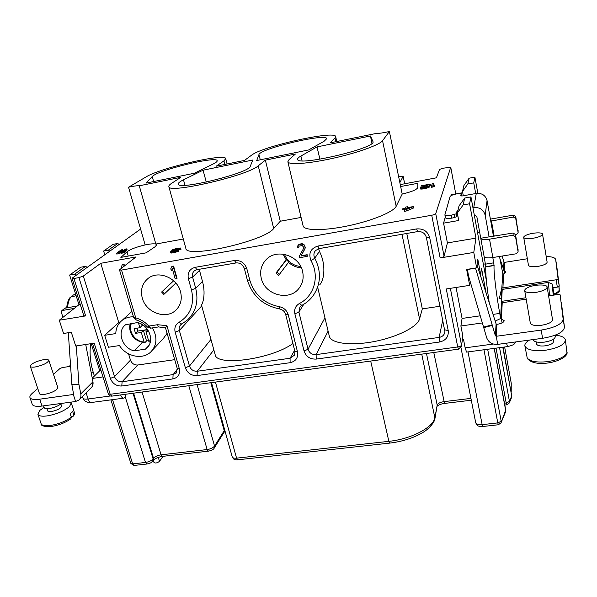 <?xml version="1.0" encoding="UTF-8"?>
<svg xmlns="http://www.w3.org/2000/svg" width="597" height="597" viewBox="0 0 597 597"><rect width="100%" height="100%" fill="white"/><g stroke="black" fill="none" stroke-linecap="round" stroke-linejoin="round"><path stroke-width="0.9" d="M553.262 295.187L552.106 283.941L552.8 288.202L552.732 287.791L557.329 287.105L559.255 286.187L556.785 266.374M120.631 394.938C121.497 397.221 122.534 398.296 123.758 398.147L125.586 396.535L124.915 394.356M462.518 339.342L463.466 339.215L465.153 347.857L466.555 352.103L507.457 346.611M399.848 182.592L403.162 176.264L398.624 176.645M140.594 229.084L72.416 277.986L72.095 278.426L73.931 278.493L78.946 277.605L83.311 276.06L100.774 263.292L135.982 256.949L119.788 269.598L119.527 270.001L121.527 270.083L431.728 215.248C433.997 214.793 435.325 214.271 435.735 213.674L450.742 167.25L442.78 168.242L439.541 169.436L436.407 177.816L400.259 184.607M317 146.907L300.881 156.056C298.537 157.392 297.455 158.481 297.627 159.324C296.709 166.764 376.707 148.056 372.991 141.646L370.483 135.982L317 146.907L319.917 159.198M370.483 135.982L371.916 143.407M203.062 170.19L183.458 179.831C179.794 181.645 178.07 183.055 178.279 184.077C177.593 190.689 249.792 172.876 250.277 166.302L252.8 160.026L203.062 170.19L206.286 182.07M180.846 177.331L139.273 185.794C137.317 185.592 133.743 186.07 128.542 187.219L146.078 176.913C160.466 167.861 225.673 152.825 225.726 158.645L223.942 160.884L216.233 166.19L244.509 160.406L251.561 155.198C262.292 146.325 335.544 130.004 335.678 136.609L334.984 138.019L330.007 142.899L375.625 133.564C378.938 133.497 383.52 132.818 389.378 131.527L382.55 140.705C379.677 144.884 357.118 152.989 332.656 158.369C308.186 163.794 288.366 165.108 287.858 161.742L289.067 159.593L295.411 154.026L265.359 160.138L258.232 165.824C248.083 175.608 167.451 194.249 168.847 186.585C168.645 185.749 169.563 184.667 171.6 183.339L180.846 177.331M194.301 173.249L213.002 164.085C215.957 162.623 217.353 161.518 217.196 160.757C217.248 155.63 157.302 170.249 152.198 176.593L145.929 183.115L194.301 173.249M308.701 149.929L324.096 141.25L326.746 138.676C326.678 132.892 259.979 148.646 258.919 154.645L256.717 160.526L308.701 149.929M180.525 291.746C177.16 277.941 158.66 270.157 148.437 278.172C142.258 283.135 140.205 289.784 142.287 298.112C145.952 312.425 165.563 319.813 175.473 310.515C180.69 305.634 182.369 299.373 180.525 291.746M161.608 292.045L163.824 294.411L164.69 293.62L162.474 291.254L161.608 292.045L173.63 280.791M276.075 272.896L278.336 275.359L279.299 274.523L277.045 272.06L276.075 272.896L286.157 259.807M162.474 291.254L173.637 280.799M164.69 293.62L175.831 283.045M473.779 252.434L440.153 257.934C442.392 257.501 443.698 256.949 444.078 256.27L447.407 242.919L475.951 238.136L473.779 252.434L476.66 267.859L466.645 269.448L469.667 285.359L470.205 281.784M461.541 346.029L462.839 335.999L461.503 346.282L458.474 349.155L457.72 346.961L446.272 288.963L469.667 285.359M73.931 278.493L85.647 315.91L59.282 320.223L63.551 333.477L71.304 332.245L75.7 346.021L94.192 343.178L110.199 394.289L111.908 396.117L458.436 349.163M302.582 271.441C299.44 255.583 276.889 248.188 266.344 259.441C261.314 264.68 259.628 270.971 261.27 278.314C264.777 294.978 289.194 301.612 298.963 288.388C302.761 283.471 303.963 277.821 302.582 271.441M176.705 278.687L177.04 278.366L173.6 266.105L171.757 266.672L170.787 268.762L171.376 270.851L172.354 268.762L175.212 278.941L176.705 278.687L173.249 266.411L171.757 266.672M171.376 270.851L172.429 269.031M307.261 256.382L307.156 254.71L301.127 255.74L305.306 247.904L304.649 245.166L302.53 243.815L301.172 243.77L298.866 244.457L297.306 246.703L297.358 247.837L298.433 247.651L299.179 246.091L302.201 245.561L303.739 247.3L303.575 248.471L299.187 256.344L299.515 257.71L307.261 256.382L306.933 255.016L300.903 256.053L304.851 249.106L305.037 247.068L304.433 245.464L303.298 244.509L300.94 244.061L297.903 245.457M298.433 247.651L298.888 246.464M284.47 254.344C287.493 261.613 292.911 265.672 300.731 266.508M288.493 262.359C292.187 265.687 296.47 267.493 301.343 267.784M283.075 254.121L286.232 259.904L286.553 259.688L288.724 262.053L279.299 274.523M277.045 272.06L286.553 259.688M317.843 287.948L329.298 336.156C330.723 343.275 350.409 346.059 373.677 341.641C396.945 337.305 417.646 326.828 419.557 318.932L401.982 234.293M406.766 233.464L422.31 308.88L419.557 318.932M422.31 308.88L440.146 306.224M318.634 248.695L319.425 251.344C325.977 263.978 324.567 279.456 319.828 284.694L319.813 284.709M128.556 353.849L130.467 360.155C131.847 363.536 134.28 365.155 137.773 365.006L174.705 359.663M139.273 185.794L155.847 244.046C153.847 243.561 150.28 243.86 145.161 244.927C136.474 246.949 130.422 249.248 126.989 251.822L120.878 257.404L146.056 252.852L155.19 246.68L156.765 244.71L155.847 244.046L183.294 239.016M168.847 186.585L185.846 248.292C185.361 258.919 264.516 241.218 273.702 228.509L280.277 221.241L301.089 217.427M287.858 161.742L303.097 225.897C303.955 230.688 323.738 230.942 347.775 225.897C371.797 220.912 393.662 211.89 396.169 206.293L402.199 194.055C411.669 191.838 416.863 189.667 417.773 187.54L417.878 183.301L400.654 186.525M121.004 252.434L121.266 253.315L124.601 252.33L125.37 251.755L125.109 250.874L123.109 251.613L126.825 248.852L125.504 249.098L121.004 252.434L125.109 250.874M125.191 251.143L127.079 249.733L126.825 248.852M116.572 253.24L116.84 254.121L120.176 253.135L120.945 252.561L120.684 251.68L118.684 252.427L122.437 249.658L121.116 249.904L116.572 253.24L120.684 251.68M120.766 251.956L122.691 250.539L122.437 249.658M170.093 251.979L170.354 252.912L171.727 253.031L178.018 251.538L178.607 251.195L178.346 250.255L171.406 251.501L175.988 249.845L181.025 249.27L180.578 248.016L176.496 248.456L172.205 249.874L171.727 250.434L172.951 250.509L170.093 251.979L173.533 251.777L178.346 250.255M176.16 250.859L175.988 249.845L173.16 250.18L173.391 249.665L180.794 248.151M404.378 210.286L404.587 211.316L406.251 211.017L413.714 207.935L413.684 206.502L407.064 207.696L407.497 206.734L405.856 207.032L405.415 207.987L402.482 208.898L405.229 208.405L404.378 210.286L413.684 206.502M402.482 208.898L402.691 209.92L404.706 209.554M431.28 186.443L431.467 187.398L434.72 186.413L434.706 184.995L433.004 185.689L433.855 183.436L432.318 183.719L431.28 186.443L434.706 184.995M433.646 185.428L433.855 183.436M424.527 187.428L430.355 185.331L430.28 184.1L421.131 185.801L428.131 184.764L420.646 187.495L420.392 188.085L423.81 187.831L428.862 186.51L421.825 187.495L430.28 184.1M421.012 186.092L421.198 187.033L422.415 186.801M420.236 187.898L420.587 189.033L425.027 188.592L429.049 187.465L429.213 186.234M402.199 194.055L389.378 131.527M280.277 221.241L265.359 160.138M145.161 244.927L128.542 187.219M142.295 342.491L134.124 350.842C122.169 348.267 116.505 331.305 125.571 324.768L137.511 322.544C149.25 325.052 155.019 341.417 146.683 348.163L145.422 349.155L134.124 350.842M148.84 345.573L145.422 349.155M144.511 342.671L144.735 342.782C138.31 341.7 133.982 339.029 131.721 334.76C129.683 331.066 129.198 327.38 130.265 323.693M146.534 340.954L144.758 342.782L144.138 341.969L141.31 332.462L143.399 330.387L146.534 340.954L148.593 340.641M147.817 329.872L145.959 331.738L148.772 341.268L149.392 342.081L150.392 341.671M133.489 316.806C129.116 316.731 125.325 317.917 122.109 320.373C118.042 323.671 115.945 328.066 115.803 333.574L104.691 335.305L108.385 347.245L119.467 345.559C126.28 356.581 142.541 360.021 150.69 352.043C157.033 345.26 157.608 337.208 152.422 327.887M141.556 324.156L142.004 325.663L139.899 327.716L134.101 328.626L135.519 333.357L141.31 332.462M138.444 322.813L139.899 327.716M142.004 325.663L143.534 325.425M143.399 330.387L147.705 329.716M144.258 325.977L144.556 326.984L145.272 326.872M145.959 331.738L148.698 331.313M135.519 333.357L137.877 331.051L147.586 329.537M137.011 328.171L137.877 331.051M119.527 270.001L133.735 317.649L135.743 317.858L136.064 319.91C140.452 321.193 144.273 323.596 147.526 327.119L148.847 326.074L150.608 328.171L158.533 326.932M104.691 335.305L118.743 322.499L120.042 322.29M100.774 263.292L118.743 322.499M124.542 265.889L124.042 264.217L122.303 264.747L121.445 266.71L121.825 268.008M127.46 263.605L126.803 264.12M124.176 266.172L123.676 264.501L122.303 264.747M122.564 267.434L122.997 267.09M152.332 350.282L163.459 338.365L167.1 333.342M166.914 325.671L165.526 327.85L158.504 326.925L157.533 324.716L166.914 325.671L179.309 368.655C180.339 374.207 178.19 377.632 172.876 378.931L121.781 385.998C116.348 386.207 112.535 383.67 110.355 378.408L78.946 277.605M489.264 425.773L488.01 425.915M487.667 349.267L501.196 421.281L497.794 422.9L498.353 424.758L501.002 422.863L505.741 410.109L505.502 412.057L505.696 410.497L494.159 348.394M146.787 464.026L134.071 465.444L132.653 463.891L130.862 463.414L133.974 465.459M163.056 456.309L159.481 461.317C157.31 463.018 155.481 463.429 153.989 462.548L153.302 460.302M462.839 335.999L460.891 325.992L482.04 322.984M101.02 370.61L99.729 370.797L92.251 378.17M91.192 343.641L99.729 370.797M103.005 376.923L92.304 378.446M85.714 344.484L92.953 381.781L92.513 385.901M87.199 267.389L85.617 266.337L80.707 267.225L69.633 275.045L78.961 304.701L59.282 320.223M109.818 251.165L108.318 250.173L103.624 251.031L104.759 254.792M119.161 244.457L117.699 243.486L113.102 244.345L103.624 251.031M85.617 266.337L74.655 274.15L69.633 275.045M76.274 275.224L74.655 274.15M117.699 243.486L108.318 250.173M80.274 304.485L78.961 304.701M85.647 315.91L83.804 315.753L72.095 278.426M70.61 366.334L62.349 367.551L60.036 368.468L53.476 374.349M37.738 388.438L32.074 393.513C30.313 395.102 29.604 396.445 29.94 397.542C30.745 399.348 34.007 399.9 39.715 399.192L73.603 394.445L71.834 384.304L68.319 332.723M30.305 366.327L39.484 393.639C39.895 394.542 41.529 394.818 44.387 394.453C52.409 392.707 56.879 390.378 57.805 387.483L48.835 360.26C47.439 358.864 43.536 359.252 37.141 361.439C32.529 363.297 30.246 364.924 30.305 366.327C30.686 367.155 32.32 367.371 35.193 366.976C43.275 365.192 47.82 362.954 48.835 360.26M94.416 376.035L93.177 372.118C90.251 362.469 89.416 352.999 90.654 343.723M29.94 397.542L32.238 404.318C33.066 406.161 36.327 406.744 42.029 406.05L75.61 401.505L78.931 400.035C80.61 398.468 81.237 396.415 80.796 393.886L78.901 384.199L76.312 345.932M80.796 393.886L92.953 381.781C93.363 384.252 92.744 386.259 91.095 387.796L79.476 399.483M43.581 405.841L44.2 407.669C44.626 408.617 46.26 408.923 49.118 408.579C54.387 407.647 58.521 405.923 61.513 403.415M60.887 403.968L61.581 406.079C60.909 408.408 57.521 410.229 51.417 411.549C49.23 411.811 47.969 411.572 47.641 410.84L46.932 408.721M44.088 407.333L39.768 410.43L37.902 414.251C38.678 415.997 41.671 416.564 46.879 415.952C56.588 414.251 64.17 411.079 69.618 406.43L71.244 402.863L70.797 402.154M71.192 416.773L73.543 416.072L73.722 414.714L72.633 411.378L70.222 413.825L71.327 417.176L70.856 418.818C64.618 423.191 57.416 425.825 49.252 426.728C43.432 426.504 40.723 425.497 41.111 423.713L37.902 414.251M62.954 317.328L61.349 312.328L61.872 310.582L74.282 308.388M64.909 308.231L77.394 305.933M70.364 297.119L74.826 296.022L75.909 295M75.759 294.522L73.237 294.978L72.349 296.44M456.056 287.455L462.071 318.44L460.891 325.992M451.384 195.473L451.601 194.719L462.72 192.697M447.407 242.919L443.571 223.136L445.302 217.002M501.771 302.507L501.629 301.343L525.935 297.746M548.359 294.433L549.456 294.269L548.367 282.418L552.106 283.941M550.844 295.537L549.456 294.269M548.367 282.418L502.219 289.403L501.629 301.343M70.319 365.11L69.312 366.528M546.203 256.509C551.971 256.635 555.128 257.643 555.68 259.531L558.076 278.889L556.143 279.792L502.928 287.866L503.129 289.261M501.935 295.119L500.174 294.799M499.495 256.471L502.846 273.889L503.592 273.971L506.032 272.016L504.234 271.098L504.666 273.486M502.084 256.053L503.95 261.971L504.637 262.367L504.234 271.098L500.062 259.128M476.66 267.859L477.816 259.24L480.712 274.807L481.503 268.15L486.1 292.993M486.391 280.694L470.958 196.92L469.593 203.778L475.951 238.136M477.831 193.286L474.891 177.122L473.749 182.876L475.697 193.54M443.571 223.136L458.735 220.502L457.317 213.025L459.011 205.958L464.69 198.055L470.958 196.92M480.794 238.442L484.13 256.62C484.824 257.934 487.727 258.24 492.861 257.538L516.301 253.762L518.099 251.822L515.562 236.882L513.084 235.24L489.533 239.166C484.383 239.904 481.473 239.658 480.794 238.442L476.831 216.651L475.197 215.577L474.414 215.711M457.921 210.51L457.018 211.054L456.354 213.786L451.347 215.159C447.519 215.756 445.362 215.651 444.884 214.845L450.108 196.473C450.75 195.51 453.019 194.629 456.914 193.838L461.287 193.421L460.712 195.868L462.556 195.92L476.272 193.435C481.951 192.965 485.548 195.353 487.062 200.592L490.749 221.114L513.435 217.054L515.748 218.584L518.129 232.629L516.442 234.464L515.577 234.606M457.533 214.151L456.914 216.741L451.914 218.121C448.086 218.711 445.937 218.599 445.452 217.778L444.884 214.845M463.302 195.786L462.488 191.458L467.847 183.958L473.749 182.876M462.488 191.458L463.914 185.518L469.145 178.19L467.847 183.958M457.317 213.025L463.153 204.928L469.593 203.778M464.69 198.055L463.153 204.928M469.145 178.19L474.891 177.122M480.794 238.248L489.092 236.852L485.174 215.204C483.555 209.666 479.742 207.137 473.734 207.614L472.951 207.756M518.099 251.718L515.584 234.643L513.129 233.017L489.092 236.882M501.323 299.97L501.293 298.328L501.465 301.418L502.219 302.709L526.181 299.179M477.04 265.008L496.1 323.887L496.92 324.365C501.525 323.529 503.95 322.298 504.181 320.679L500.704 318.462L499.749 313.425C496.234 294.291 493.503 271.001 494.077 265.568L492.831 257.546M503.592 273.971L502.928 287.866L501.793 287.911L501.428 299.052M502.846 273.889L501.801 288.097M490.391 219.114L513.48 215.107L515.771 216.629L518.129 232.524M489.219 302.619C486.555 284.903 485.421 272.993 485.809 266.881L484.197 256.822M548.598 295.873L557.956 294.493L560.143 294.836L563.143 319.111C562.344 323.999 555.023 327.663 541.181 330.089L496.219 336.283L495.376 335.798L475.511 268.038M561.374 302.478L564.456 327.231C563.68 332.208 556.382 335.895 542.576 338.298L497.711 344.372C492.368 344.693 488.719 342.566 486.771 337.992L468.458 275.724L467.429 269.322M524.711 290.649L530.323 323.126C531.285 325.231 535.061 325.94 541.636 325.246C548.583 324.022 552.218 322.179 552.553 319.731L547.136 287.038C547.024 284.105 534.464 284.403 528.136 287.418C525.748 288.515 524.606 289.597 524.711 290.649C525.651 292.575 529.435 293.142 536.069 292.358C543.083 291.075 546.77 289.299 547.136 287.038M502.219 302.709L501.435 319.298L502.084 322.887M480.712 274.807L480.234 274.881M462.071 318.44L479.988 315.85M504.637 262.367L527.345 258.755M523.711 237.397L528.449 265.247C529.218 266.732 532.382 267.113 537.934 266.404C543.74 265.314 546.807 263.896 547.128 262.15L542.531 234.136C542.509 232.054 531.942 232.666 526.599 235.017C524.606 235.867 523.644 236.658 523.711 237.397C524.457 238.74 527.629 239.016 533.225 238.24C539.076 237.113 542.173 235.74 542.531 234.136M558.934 286.597L559.188 288.605M554.285 295.03C558.15 292.649 559.814 291.246 559.277 290.806L558.867 286.635M533.158 339.574L533.196 339.775C534.173 341.977 537.942 342.76 544.494 342.111C551.404 340.909 555.016 339.036 555.322 336.499L555.113 335.215M553.15 339.402L553.501 341.521C553.27 343.491 550.509 344.932 545.225 345.842C540.203 346.335 537.315 345.723 536.561 344.006L536.196 341.902M529.532 340.059C526.181 341.991 524.629 343.924 524.882 345.857C526.636 349.924 533.524 351.387 545.524 350.245C558.217 348.058 564.844 344.611 565.396 339.902C564.732 337.342 561.344 335.76 555.247 335.163M565.396 339.902L567.038 353.484C564.755 361.715 534.464 368.498 527.285 358.342L524.882 345.857M566.538 348.372L566.822 350.685M511.166 393.013L503.092 347.2M504.644 346.991L511.233 383.132L511.211 392.229M511.495 397.662L511.726 396.035L509.457 401.46L509.271 403.005L506.726 404.833L506.204 402.99L504.458 403.199M511.726 396.035L502.801 347.238M411.572 207.263L406.296 209.428L406.885 208.107L411.572 207.263M124.601 252.33L124.34 251.441M122.601 253.076L122.34 252.188M120.176 253.135L119.915 252.255M118.169 253.882L117.9 253.001M181.025 249.27L180.772 248.33M179.839 249.479L179.578 248.546M179.772 249.374L179.51 248.442M179.466 249.315L179.212 248.382M179.078 249.322L178.824 248.389M177.981 249.464L177.719 248.531M176.555 249.718L176.294 248.785M175.272 249.971L175.018 249.076M174.69 250.061L174.458 249.24M173.996 250.158L173.802 249.471M173.54 250.195L173.391 249.665M175.861 250.949L175.637 250.143M174.928 251.195L174.682 250.315M173.294 251.516L173.07 250.725M172.6 251.606L172.421 250.964M178.018 251.538L177.757 250.598M176.705 252.016L176.436 251.076M175.563 252.344L175.302 251.397M173.794 252.718L173.533 251.777M173.317 252.807L173.055 251.859M171.727 253.031L171.466 252.091M170.951 253.046L170.69 252.106M171.854 250.867L171.727 250.434M406.251 211.017L406.042 209.987M413.714 207.935L413.512 206.913M407.669 207.584L407.497 206.734M407.087 209.099L406.885 208.107M434.72 186.413L434.534 185.458M433.019 187.115L432.832 186.16M430.355 185.331L430.168 184.383M422.534 187.682L422.43 187.167M429.049 187.465L428.862 186.51M427.93 187.891L427.743 186.936M426.855 188.197L426.661 187.249M425.027 188.592L424.84 187.637M423.997 188.779L423.81 187.831M422.482 189.01L422.295 188.055M421.504 189.077L421.318 188.13M420.587 189.033L420.392 188.085M178.973 322.35C190.458 315.201 194.637 304.395 191.488 289.926L188.368 278.68C187.309 272.71 189.577 268.926 195.189 267.329L234.464 260.516C240.561 260.091 244.688 262.829 246.837 268.732L249.807 280.224C254.382 294.702 264.18 303.515 279.202 306.664C283.873 307.656 286.896 310.373 288.261 314.813L297.507 351.932C298.328 357.737 295.866 361.327 290.112 362.7L197.092 375.58C191.406 375.804 187.495 373.207 185.376 367.797L175.175 332.171C174.182 327.843 175.443 324.567 178.973 322.35L181.742 324.081L187.652 319.835C196.055 311.507 198.741 301 195.704 288.306L202.458 281.396C206.547 296.209 201.473 305.97 201.443 304.858L215.129 354.528C215.905 366.797 271.598 359.282 292.933 343.521M199.219 269.292L202.458 281.396M300.881 156.056L302.06 160.787M183.458 179.831L185.018 185.286M258.919 154.645L260.285 159.795M152.198 176.593L153.675 181.533M121.527 270.083L135.743 317.858C140.795 319.335 145.168 322.074 148.847 326.074L157.533 324.716M431.728 215.248L440.153 257.934M450.362 288.336L461.496 345.133C461.16 345.969 459.899 346.581 457.72 346.961L110.199 394.289L108.348 393.945C108.953 395.483 110.102 396.214 111.788 396.139M448.228 330.611C448.772 336.73 445.877 340.536 439.534 342.021L316.216 359.088C310.104 359.349 306.052 356.655 304.045 351.006L294.866 313.798C294.008 309.276 295.522 305.843 299.41 303.5C314.238 296.172 319.932 276.12 311.022 260.71C308.239 253.397 310.507 248.509 317.828 246.061L416.594 228.927C423.377 228.42 427.743 231.315 429.691 237.613L448.228 330.611L444.907 329.828M444.966 330.141L444.847 332.536C444.026 335.245 442.123 336.872 439.138 337.417L316.119 354.618C312.059 354.797 309.358 353.006 308.03 349.245L298.91 312.104L299.918 306.962L301.716 305.455M439.534 342.021L439.138 337.417L442.847 319.701M316.216 359.088L316.119 354.618L328.104 331.134M304.045 351.006L308.03 349.245L324.94 317.805M294.866 313.798L298.91 312.104L303.746 304.306M299.41 303.5L301.806 305.403C306.321 303.022 310.089 299.798 313.112 295.724C320.947 284.15 321.507 271.635 314.783 258.188C313.425 255.449 313.649 252.927 315.447 250.613L319.089 248.598M311.022 260.71L314.783 258.188L319.425 251.344M317.828 246.061L319.164 248.591L417.542 231.606M416.594 228.927L417.587 231.599C422.146 231.308 425.071 233.233 426.355 237.375L426.362 237.24M429.691 237.613L426.355 237.375L444.966 331.932M172.876 378.931L173.1 374.61L122.116 381.744L137.773 365.006M176.66 372.535L173.1 374.61L177.413 369.409M121.781 385.998L122.116 381.744C118.497 381.879 115.96 380.192 114.512 376.692L83.311 276.06M110.355 378.408L114.512 376.692L130.467 360.155M403.139 176.354L404.654 183.779M396.169 206.293L382.55 140.705M273.702 228.509L258.232 165.824M126.989 251.822L128.258 256.068M131.407 323.507C127.758 331.044 135.265 341.872 144.138 341.969M148.772 341.268L150.601 340.372M179.309 368.655L177.197 368.282L176.227 373.058L176.682 372.506M498.331 424.766L482.764 426.504L482.16 424.654L497.794 422.9L483.966 349.767M482.742 426.504C477.473 426.101 477.764 426.586 475.719 422.78C476.324 424.31 478.473 424.937 482.16 424.654L468.026 351.909M470.936 398.393L443.869 401.654C440.086 402.266 437.862 403.408 437.191 405.087L434.967 417.31C433.818 427.153 411.445 439.086 388.856 441.34L236.576 458.145C234.099 458.362 232.651 457.944 232.233 456.899L211.487 382.625M471.294 400.221L444.541 403.43L433.773 352.499M434.997 418.221L437.191 405.087L426.474 353.491M370.692 361.051L388.856 441.34L389.699 443.116C402.02 441.608 412.796 438.235 422.027 432.982C430.847 428.042 435.191 420.489 434.967 418.4L421.743 354.133M389.654 443.116L237.785 459.794L236.576 458.145L215.435 382.087M224.703 429.944L214.547 446.041C213.129 447.817 210.659 448.989 207.137 449.556L161.078 454.817C157.66 455.362 155.138 456.533 153.533 458.324L153.108 458.906C151.481 460.712 148.944 461.899 145.489 462.451L132.653 463.891L112.542 399.654M214.375 447.862L223.882 432.549L224.181 430.571L210.808 382.714M208.39 451.16C211.763 450.437 213.711 449.407 214.248 448.071L214.547 446.041L197.085 384.58M208.368 451.168L207.137 449.556L188.809 385.699M208.301 451.175L162.429 456.384L161.078 454.817L142.079 392.035M152.884 460.877L153.533 458.324L133.624 393.177M146.884 464.018C152.101 462.794 150.944 462.459 152.742 461.071L153.108 458.906L133.034 393.259M146.862 464.018L145.489 462.451L125.258 396.901M158.28 457.377L159.481 461.317M516.032 341.887C514.166 343.656 515.42 344.685 507.495 346.603L506.51 343.178M493.294 344.044L465.153 347.857M110.333 395.983L88.087 398.997C85.095 399.356 83.379 399.042 82.938 398.05L82.438 396.498M86.11 392.819L88.087 398.997C88.968 401.468 90.095 402.632 91.475 402.482L123.534 398.177M73.759 394.162L73.349 394.557L75.61 401.505M91.132 372.416L93.177 372.118M39.715 399.192L42.029 406.05M71.834 384.304L78.901 384.199M71.894 384.781L78.961 384.684M71.244 402.863L74.319 412.273L73.722 414.714M71.327 417.176C65.558 421.37 58.484 424.154 50.096 425.519C44.894 426.109 41.902 425.504 41.111 423.713M65.595 307.91L62.416 310.373M71.185 296.642C69.148 299.037 67.954 302.679 67.603 307.574M75.028 294.515L73.461 294.918M435.735 213.674L444.078 256.27M450.735 167.309L455.765 193.958L450.742 167.25M552.941 287.761L554.135 295.052L552.941 287.761M556.143 279.792L557.329 287.105M503.95 261.971L503.562 270.172L502.249 270.538M457.018 211.054L457.362 212.86M461.287 193.465L461.765 196.025L461.287 193.421M476.272 193.435L473.734 207.614M487.062 200.592L485.174 215.204M501.793 287.911L499.256 298.724M501.465 301.418L500.629 318.253M493.473 236.3L490.749 221.114M494.174 236.188L491.421 220.838M500.704 318.462L495.197 321.104M499.749 313.425L493.025 314.395M494.077 265.568L485.809 266.881M494.092 265.367L485.831 266.68M493.786 262.829L485.548 264.143M492.861 257.538L489.533 239.166M513.129 233.017L513.084 235.24M518.077 249.098L518.077 251.449M515.584 234.643L515.562 236.882M496.92 324.365L496.219 336.283L497.711 344.372M563.143 319.111L564.456 327.231M541.181 330.089L542.576 338.298M496.1 323.887L495.376 335.798M492.025 325.484L483.406 327.716M555.688 259.583L556.807 266.493M558.076 278.889L559.255 286.187M559.396 289.903C558.829 291.291 557.016 292.657 553.964 294M471.727 268.643L467.503 269.822M491.861 324.947L483.242 327.178M567.128 352.581C565.001 356.887 558.441 359.909 547.456 361.663C536.487 362.73 529.703 361.439 527.099 357.797M511.233 383.132L511.099 391.02M513.435 217.054L513.48 215.107M515.748 218.584L515.771 216.629M518.099 232.278L518.106 230.226M456.354 213.786L456.914 216.741M454.138 214.666L454.698 217.629M451.347 215.159L451.914 218.121M499.562 347.67L509.457 401.46L506.204 402.99L496.047 348.141M224.853 164.429L223.942 160.884M335.798 141.713L334.984 138.019M290.112 362.7L290.075 358.26L197.271 371.237L213.853 349.902M294.612 355.073L290.075 358.26L294.62 350.297M197.092 375.58L197.271 371.237C193.48 371.386 190.883 369.662 189.473 366.058L179.346 330.499C178.764 328.193 179.257 326.275 180.809 324.723L181.622 324.149M185.376 367.797L189.473 366.058L210.965 339.409M175.175 332.171L179.346 330.499L201.726 305.91M191.488 289.926L195.704 288.306L192.607 277.083C191.995 274.478 192.63 272.359 194.51 270.717L196.809 269.702M188.368 278.68L192.607 277.083L199.45 270.389M195.189 267.329L196.92 269.687L235.972 262.949M234.464 260.516L236.069 262.926C240.039 262.65 242.807 264.531 244.367 268.553L247.337 280.008C252.337 295.836 263.038 305.477 279.441 308.918M246.837 268.732L244.367 268.553M249.807 280.224L247.337 280.008M279.202 306.664L279.486 308.925C282.687 309.642 284.747 311.485 285.672 314.462L294.911 351.461L294.634 355.021M288.261 314.813L285.672 314.462M297.507 351.932L294.911 351.461M177.436 308.492L175.473 310.515M300.881 285.5L298.963 288.388M403.162 176.264L404.684 183.772M147.922 346.864L146.683 348.163M149.81 341.939L150.384 341.7M133.735 317.649L136.004 319.888M131.885 311.433L122.109 320.373M165.511 327.843L177.197 368.282M147.526 327.119L150.489 328.186M505.741 410.109L494.279 348.379M505.502 412.057L501.099 422.639M444.541 403.43C441.101 403.908 438.653 404.848 437.176 406.229M237.703 459.802C233.569 460.011 233.509 458.847 232.233 456.899M225.114 431.407L223.994 432.377M162.429 456.384C158.115 457.16 155.071 458.474 153.302 460.309M130.862 463.414L110.938 399.871M92.498 343.439L108.348 393.945M91.237 402.512L88.207 402.468C85.207 401.572 83.453 400.102 82.938 398.05M74.319 412.273C74.744 412.937 74.521 414.154 73.64 415.93M61.872 310.582L65.058 308.119M73.252 294.97L75.715 294.396M70.431 297.045C68.342 299.5 67.103 303.06 66.73 307.716M499.286 298.59L501.293 298.328M555.68 259.531L556.8 266.434M483.354 264.21L485.495 263.867M477.593 232.942L479.749 232.584M475.719 422.78L460.966 347.603M506.704 404.833L504.801 405.057M511.517 397.595L509.36 402.788M227.091 163.966L225.726 158.645M336.768 141.519L335.678 136.609"/></g></svg>
